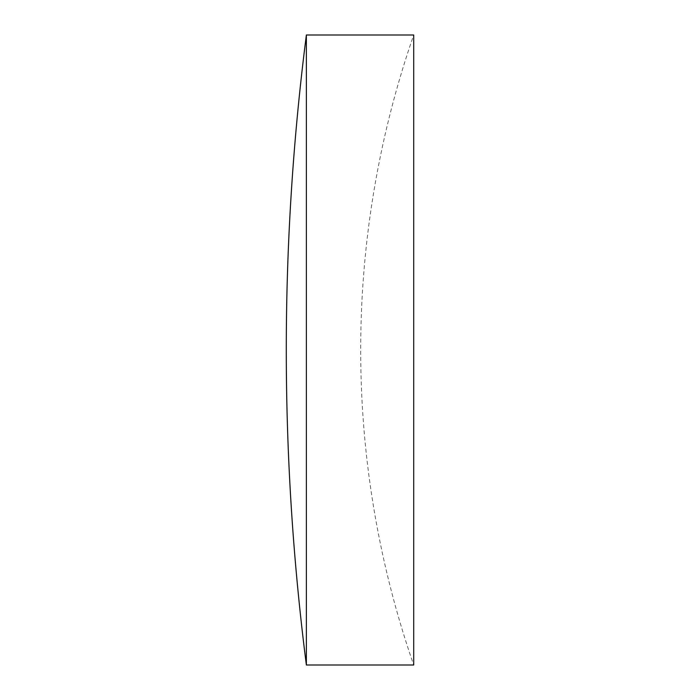 <?xml version="1.0" encoding="UTF-8"?>
<svg xmlns="http://www.w3.org/2000/svg" width="700" height="700" viewBox="0 0 700 700"><rect width="100%" height="100%" fill="white"/><g stroke="black" fill="none" stroke-linecap="round" stroke-linejoin="round"><path stroke-width="0.53" stroke-dasharray="3.5 2.62" d="M306.373 665L306.373 35M413.709 350L413.709 35A962.36 962.36 0 0 0 413.709 665L413.709 350"/><path stroke-width="1.05" d="M306.373 665A2480.319 2480.319 0 0 1 306.373 35L306.373 665L413.709 665L413.709 35L306.373 35"/></g></svg>
